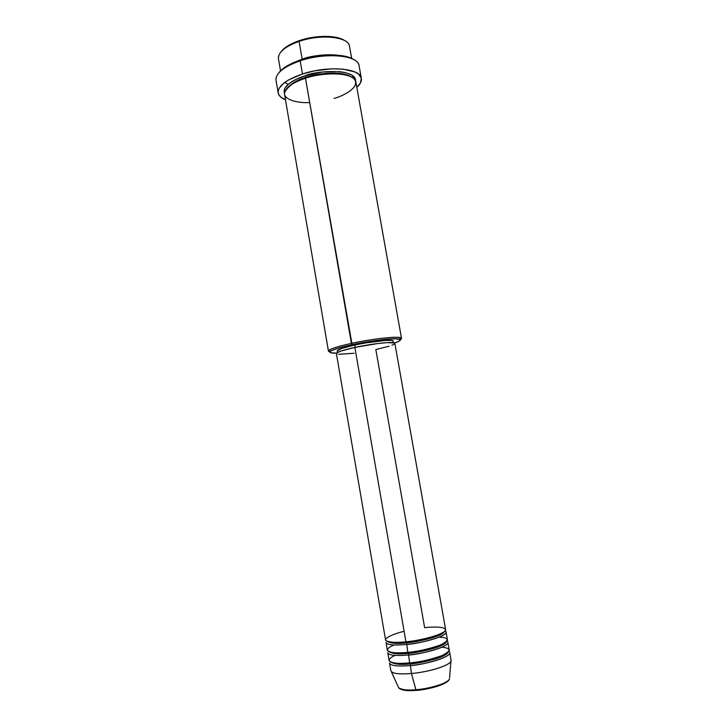<?xml version="1.0" encoding="UTF-8"?>
<svg xmlns="http://www.w3.org/2000/svg" width="727" height="727" viewBox="0 0 727 727"><rect width="100%" height="100%" fill="white"/><g stroke="black" fill="none" stroke-linecap="round" stroke-linejoin="round"><path stroke-width="1.09" d="M449.577 677.873L450.913 661.252C449.622 665.541 429.048 672.03 411.437 673.502L415.917 689.75C430.884 688.596 448.35 682.917 449.486 678.982C446.832 684.561 423.387 689.587 415.917 689.75L416.471 690.377C423.405 690.15 444.152 685.906 448.159 680.608M404.121 631.309C392.853 633.971 383.029 638.597 386.082 640.769C390.762 642.568 397.378 642.922 405.948 641.841C425.113 640.005 447.096 633.035 445.606 629.491L394.852 343.326C395.315 341.227 373.115 343.435 354.858 347.424L405.948 641.841L354.858 347.424L377.84 343.526L387.255 342.626L394.561 342.999L399.359 341.036L400.495 339.736L395.615 338.782L383.193 339.582L352.095 344.689C371.333 340.472 395.315 337.719 399.496 339.136C401.731 339.845 400.095 341.136 394.579 343.008L394.852 343.344M406.12 641.823L406.584 642.841C397.587 643.995 391.117 643.513 387.182 641.387C391.117 643.513 397.587 643.995 406.584 642.841L407.774 652.373C426.976 650.62 448.95 643.477 447.423 639.724L446.06 632.045C447.559 635.643 425.577 642.659 406.402 644.467C393.834 645.585 387.037 644.94 386.01 642.523L387.327 650.211C388.372 652.728 395.188 653.446 407.774 652.373L406.584 642.841C415.153 642.468 443.306 636.416 444.579 631.372C443.306 636.416 415.153 642.468 406.584 642.841L406.12 641.823M394.125 644.985C377.295 652.01 396.333 654.164 407.774 652.373C416.753 651.746 427.558 649.338 440.198 645.131C449.704 640.351 449.395 637.679 439.262 637.106M407.956 652.355L408.41 653.364C399.559 654.482 393.089 653.937 389 651.737C393.089 653.937 399.559 654.482 408.41 653.364L409.61 662.924C428.839 661.252 450.804 653.937 449.241 649.974L447.877 642.286C449.413 646.085 427.44 653.273 408.229 655.009C395.642 656.072 388.818 655.327 387.773 652.773L389.09 660.47C390.163 663.133 396.997 663.951 409.61 662.924L408.41 653.364C416.944 653.037 444.733 647.057 446.369 641.732C444.733 647.057 416.944 653.037 408.41 653.364L407.956 652.355M395.061 655.39C379.539 662.479 398.505 664.614 409.61 662.924C418.343 662.37 428.975 659.998 441.48 655.827C451.349 650.974 451.485 648.102 441.907 647.212M409.801 662.906L410.246 663.905C401.522 664.987 395.052 664.387 390.826 662.115C395.052 664.387 401.522 664.987 410.246 663.905L411.437 673.502C430.711 671.912 452.667 664.414 451.058 660.243L449.695 652.537C451.276 656.554 429.303 663.915 410.064 665.568C397.451 666.577 390.608 665.732 389.536 663.042L390.862 670.748C391.953 673.547 398.814 674.465 411.437 673.502L410.246 663.905C418.752 663.624 446.178 657.717 448.168 652.11C446.178 657.717 418.752 663.624 410.246 663.905L409.801 662.906M344.462 40.503C336.846 35.05 315.618 34.987 299.397 40.603L299.088 41.384C319.644 34.169 346.379 36.386 349.114 45.019M401.513 338.364L355.848 81.933C355.358 73.227 327.359 70.837 305.467 78.189L352.095 344.689L337.855 348.269L331.303 350.741L330.013 351.704L330.621 352.713L336.546 353.14C330.721 353.249 328.74 352.586 330.603 351.159C333.402 349.387 340.563 347.224 352.095 344.689L351.414 343.38C374.314 338.337 402.122 335.647 401.513 338.364L400.413 339.6C401.858 338.718 401.877 338.082 400.477 337.673C396.17 336.174 371.333 339.009 351.414 343.38L305.467 78.189C295.516 80.897 288.574 85.613 284.62 92.347C282.667 98.954 295.989 103.334 309.684 102.552M353.831 59.65C345.27 53.416 319.907 53.444 300.515 60.005L300.196 60.823C324.678 52.426 356.303 54.87 358.793 64.658M293.29 62.749L302.168 59.16C314.273 55.379 325.85 54.034 336.91 55.143C322.234 54.507 310.647 55.843 302.168 59.16L299.088 41.384L302.168 59.16L293.29 62.749M284.684 82.478L288.146 84.377M286.911 88.331C291.836 83.132 298.125 79.47 305.767 77.353L305.767 78.089L305.767 77.353C298.125 79.47 291.836 83.132 286.911 88.331M284.493 93.201C281.694 85.768 296.025 78.48 305.049 75.808L305.767 77.353L305.049 75.808L322.752 71.991L339.673 71.673L345.216 72.573L351.495 74.89L354.921 78.152L355.503 80.806C356.203 68.138 315.591 70.61 305.049 75.808L295.989 79.397L289.155 83.55L285.111 87.876L284.121 90.657L284.493 93.201M337.192 350.859L341.954 348.342L354.885 344.989L355.294 347.333L354.885 344.989L365.945 342.871L385.901 340.409L391.599 340.454L393.207 341.145C393.634 339.064 372.369 341.154 354.885 344.989C343.426 347.533 337.537 349.505 337.201 350.905L337.464 352.468M361.346 78.407L359.093 65.739C358.484 55.216 325.76 52.035 300.196 60.823L302.477 73.981C328.095 65.321 360.81 68.22 361.355 78.407C361.792 81.279 360.274 84.25 356.803 87.331L360.465 82.951L361.319 78.243L358.575 74.118L354.785 71.9L343.089 69.147L331.612 68.829L314.736 70.828L302.477 73.981L300.196 60.823C283.648 66.72 275.588 73.2 276.015 80.243L278.177 92.929C277.787 86.104 285.893 79.788 302.477 73.981L288.883 79.77L283.903 83.069L279.232 88.131L278.123 91.384L278.632 94.392L280.704 97.036L285.475 99.781C281.167 98.054 278.732 95.773 278.177 92.929M351.659 58.424L349.496 46.31C348.86 36.795 320.852 33.715 299.088 41.384C284.929 46.555 278.05 52.326 278.45 58.705L280.531 70.837M411.437 673.502C400.477 674.383 393.78 673.765 391.335 671.648L398.687 687.842C400.841 689.805 406.584 690.441 415.917 689.75L411.437 673.502M398.232 686.833L398.687 687.842C402.767 689.987 408.51 690.623 415.917 689.75L416.235 690.377C407.02 691.141 401.168 690.296 398.687 687.842M421.278 689.841L435.582 686.833L444.37 683.462M445.787 682.653L447.605 681.263M402.095 689.696L404.657 690.277M407.992 690.595L411.982 690.632M278.377 57.369C279.204 51.381 286.111 46.046 299.088 41.384L299.397 40.603C290.555 43.665 284.502 47.31 281.231 51.544L286.065 47.028L293.399 42.929L309.438 37.949L319.889 36.541L329.749 36.504L338.11 37.822L344.225 40.348M275.924 79.125C276.605 72.391 284.693 66.284 300.196 60.823L300.515 60.005C289.855 63.622 282.649 67.856 278.895 72.727L282.53 69.029L290.246 64.176L300.515 60.005L312.383 56.924L324.733 55.234L336.356 55.107L346.17 56.515L353.286 59.305M334.129 98.409C344.071 95.773 362.001 86.286 353.386 78.216C342.635 70.664 315.1 74.499 305.467 78.189C291.218 83.142 284.248 88.54 284.548 94.374L328.45 351.123C328.849 349.296 336.501 346.724 351.414 343.38C339.473 346.016 332.066 348.26 329.186 350.114C328.004 350.968 328.24 351.568 329.894 351.913L328.45 351.123M393.943 344.307L392.007 345.198M389.099 346.216L375.841 349.551L424.641 627.692C433.265 626.574 449.713 626.483 444.388 631.527C437.254 636.825 414.463 641.205 405.948 641.841C393.38 642.968 386.591 642.35 385.574 639.969L336.392 353.531C336.746 352.113 342.899 350.078 354.858 347.424L341.345 350.905L336.937 352.795L336.392 353.486L336.974 353.985M354.076 353.258L338.637 354.276M351.577 77.044C340.845 70.01 314.673 73.918 305.767 77.353C314.673 73.918 340.845 70.01 351.577 77.044M448.832 651.356C456.147 656.345 420.315 665.65 410.064 665.568M446.951 641.114C454.566 645.74 418.525 655.018 408.229 655.009M445.06 630.891C453.021 635.153 416.744 644.395 406.402 644.467M416.471 690.377L416.235 690.377C430.975 689.16 448.096 683.934 449.486 678.982M444.152 631.718C442.116 634.398 422.541 640.351 406.175 641.85C396.233 642.723 390.072 642.623 387.691 641.568M445.678 642.286C442.798 645.312 423.814 650.974 408.011 652.383C398.66 653.191 392.598 653.073 389.845 652.037M447.105 652.964C443.379 656.263 425.05 661.615 409.837 662.933C401.113 663.669 395.206 663.551 392.117 662.561M400.477 337.673L399.496 339.136M393.207 341.127L393.48 342.69M329.186 350.114L330.603 351.159"/></g></svg>
